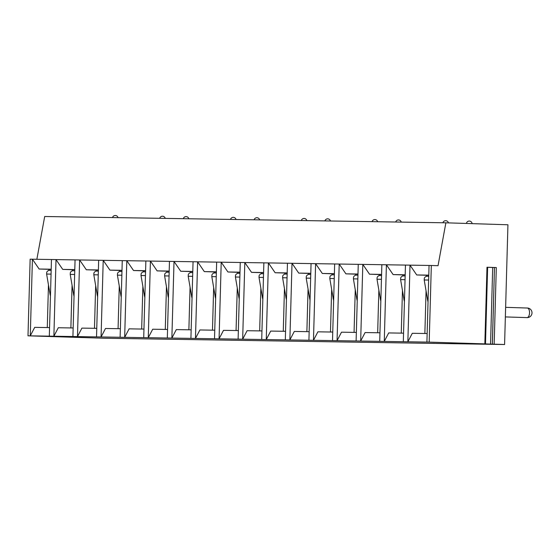 <?xml version="1.0" encoding="UTF-8"?>
<svg xmlns="http://www.w3.org/2000/svg" width="560" height="560" viewBox="0 0 560 560"><rect width="100%" height="100%" fill="white"/><g stroke="black" fill="none" stroke-linecap="round" stroke-linejoin="round"><path stroke-width="0.84" d="M496.307 267.547L494.165 344.183L492.331 344.141L494.473 267.505L496.307 267.547L486.99 267.253L487.627 267.281L485.485 343.91L429.191 342.125L28 335.818L103.397 338.212L504.588 344.512L507.934 224.77L445.879 222.803L438.032 265.699L431.326 265.489L429.191 342.125M494.165 344.183L504.588 344.512M487.627 267.323L494.473 267.533M494.473 267.505L492.387 344.162L490.553 344.12L492.695 267.484M490.553 344.12L485.485 343.91M426.461 276.332L426.496 275.268L416.717 274.953L410.004 265.153L407.862 341.789L412.293 333.298L427.147 333.536M424.865 333.501L426.055 291.06M48.874 270.403L48.902 269.332L39.13 269.024L32.417 259.224L30.275 335.853L34.706 327.369L49.56 327.6M72.471 270.774L72.506 269.703L62.727 269.395L56.014 259.588L30.142 259.182L28 335.818M96.075 271.145L96.103 270.074L86.331 269.766L79.618 259.959L56.014 259.588L53.879 336.224L58.303 327.74L73.164 327.971M51.464 259.518L49.322 336.154M119.672 271.516L119.7 270.445L109.928 270.137L103.215 260.33L79.618 259.959L77.476 336.595L81.907 328.111L96.761 328.342M75.061 259.889L72.919 336.525M143.269 271.887L143.304 270.816L133.525 270.508L126.812 260.701L103.215 260.33L101.073 336.966L105.504 328.482L120.358 328.713M98.665 260.26L96.523 336.896M166.873 272.258L166.901 271.187L157.129 270.879L150.416 261.072L126.812 260.701L124.67 337.337L129.101 328.853L143.962 329.084M122.262 260.631L120.12 337.267M190.47 272.629L190.498 271.558L180.726 271.243L174.013 261.443L150.416 261.072L148.274 337.708L152.705 329.224L167.559 329.455M145.859 261.002L143.717 337.638M214.067 273L214.102 271.929L204.323 271.614L197.61 261.814L174.013 261.443L171.871 338.079L176.302 329.595L191.156 329.826M169.463 261.373L167.321 338.009M237.671 273.371L237.699 272.3L227.927 271.985L221.214 262.185L197.61 261.814L195.468 338.45L199.899 329.966L214.76 330.197M193.06 261.744L190.918 338.38M261.268 273.742L261.296 272.671L251.524 272.356L244.811 262.556L221.214 262.185L219.072 338.821L223.503 330.337L238.357 330.568M216.657 262.115L214.515 338.751M284.865 274.113L284.9 273.042L275.121 272.727L268.408 262.927L244.811 262.556L242.669 339.192L247.1 330.708L261.954 330.939M240.261 262.486L238.119 339.122M308.469 274.484L308.497 273.413L298.725 273.098L292.012 263.298L268.408 262.927L266.266 339.563L270.697 331.079L285.558 331.31M263.858 262.857L261.716 339.493M332.066 274.855L332.094 273.784L322.322 273.469L315.609 263.669L292.012 263.298L289.87 339.934L294.301 331.443L309.155 331.681M287.455 263.228L285.313 339.864M355.663 275.219L355.698 274.155L345.919 273.84L339.206 264.04L315.609 263.669L313.467 340.305L317.898 331.814L332.752 332.052M311.059 263.599L308.917 340.235M379.267 275.59L379.295 274.526L369.523 274.211L362.81 264.411L339.206 264.04L337.064 340.676L341.495 332.185L356.356 332.423M334.656 263.97L332.514 340.606M402.864 275.961L402.892 274.897L393.12 274.582L386.407 264.782L362.81 264.411L360.668 341.047L365.099 332.556L379.953 332.794M358.253 264.341L356.111 340.977M431.326 265.489L386.407 264.782L384.265 341.418L388.696 332.927L403.55 333.165M381.85 264.712L379.715 341.348M405.454 265.083L403.312 341.719M429.051 265.454L426.909 342.09M47.278 327.565L48.461 285.124M39.13 269.024L51.191 269.213M416.717 274.953L428.778 275.142M426.496 275.268L428.778 275.303M428.036 301.889A4.851 4.242 90.9 0 1 427.798 301.042L424.207 279.979L424.326 278.145A3.92 3.423 90.9 0 1 426.699 276.276L428.75 276.311M424.207 279.979L428.645 280.049M393.12 274.582L405.181 274.771M401.268 333.13L402.451 290.689M402.892 274.897L405.181 274.932M404.432 301.518A4.851 4.242 90.9 0 1 404.201 300.671L400.603 279.608L400.729 277.774A3.92 3.423 90.9 0 1 403.095 275.905L405.146 275.94M400.603 279.608L405.048 279.678M369.523 274.211L381.584 274.4M377.671 332.759L378.854 290.318M379.295 274.526L381.577 274.561M380.835 301.147A4.851 4.242 90.9 0 1 380.604 300.3L377.006 279.237L377.125 277.403A3.92 3.423 90.9 0 1 379.498 275.534L381.549 275.569M377.006 279.237L381.444 279.307M345.919 273.84L357.98 274.029M354.067 332.388L355.257 289.947M355.698 274.155L357.98 274.19M357.238 300.776A4.851 4.242 90.9 0 1 357 299.929L353.409 278.866L353.528 277.032A3.92 3.423 90.9 0 1 355.901 275.163L357.952 275.198M353.409 278.866L357.847 278.936M322.322 273.469L334.383 273.658M330.47 332.017L331.653 289.576M332.094 273.784L334.383 273.819M333.634 300.405A4.851 4.242 90.9 0 1 333.403 299.558L329.805 278.495L329.931 276.661A3.92 3.423 90.9 0 1 332.297 274.799L334.355 274.827M329.805 278.495L334.25 278.565M298.725 273.098L310.786 273.287M306.873 331.646L308.056 289.205M308.497 273.413L310.779 273.448M310.037 300.034A4.851 4.242 90.9 0 1 309.806 299.187L306.208 278.124L306.327 276.29A3.92 3.423 90.9 0 1 308.7 274.428L310.751 274.456M306.208 278.124L310.646 278.194M275.121 272.727L287.189 272.916M283.269 331.275L284.459 288.834M284.9 273.042L287.182 273.077M286.44 299.663A4.851 4.242 90.9 0 1 286.202 298.816L282.611 277.753L282.73 275.919A3.92 3.423 90.9 0 1 285.103 274.057L287.154 274.085M282.611 277.753L287.049 277.823M251.524 272.356L263.585 272.545M259.672 330.904L260.855 288.463M261.296 272.671L263.585 272.706M262.836 299.292A4.851 4.242 90.9 0 1 262.605 298.445L259.007 277.382L259.133 275.548A3.92 3.423 90.9 0 1 261.506 273.686L263.557 273.714M259.007 277.382L263.452 277.452M227.927 271.985L239.988 272.181M236.075 330.533L237.258 288.092M237.699 272.3L239.981 272.335M239.239 298.921A4.851 4.242 90.9 0 1 239.008 298.074L235.41 277.011L235.529 275.177A3.92 3.423 90.9 0 1 237.902 273.315L239.953 273.343M235.41 277.011L239.848 277.081M204.323 271.614L216.391 271.81M212.471 330.162L213.661 287.721M214.102 271.929L216.384 271.964M215.642 298.55A4.851 4.242 90.9 0 1 215.404 297.703L211.813 276.64L211.932 274.806A3.92 3.423 90.9 0 1 214.305 272.944L216.356 272.972M211.813 276.64L216.251 276.71M180.726 271.243L192.787 271.439M188.874 329.791L190.057 287.35M190.498 271.558L192.787 271.593M192.045 298.179A4.851 4.242 90.9 0 1 191.807 297.332L188.209 276.269L188.335 274.435A3.92 3.423 90.9 0 1 190.708 272.573L192.759 272.601M188.209 276.269L192.654 276.339M157.129 270.879L169.19 271.068M165.277 329.42L166.46 286.979M166.901 271.187L169.183 271.222M168.441 297.808A4.851 4.242 90.9 0 1 168.21 296.961L164.612 275.898L164.731 274.064A3.92 3.423 90.9 0 1 167.104 272.202L169.155 272.23M164.612 275.898L169.05 275.968M133.525 270.508L145.593 270.697M141.673 329.049L142.863 286.608M143.304 270.816L145.586 270.851M144.844 297.437A4.851 4.242 90.9 0 1 144.606 296.59L141.015 275.527L141.134 273.693A3.92 3.423 90.9 0 1 143.507 271.831L145.558 271.859M141.015 275.527L145.453 275.597M109.928 270.137L121.989 270.326M118.076 328.678L119.259 286.237M119.7 270.445L121.989 270.48M121.247 297.066A4.851 4.242 90.9 0 1 121.009 296.219L117.411 275.156L117.537 273.322A3.92 3.423 90.9 0 1 119.91 271.46L121.961 271.488M117.411 275.156L121.856 275.226M86.331 269.766L98.392 269.955M94.479 328.307L95.662 285.866M96.103 270.074L98.385 270.109M97.643 296.695A4.851 4.242 90.9 0 1 97.412 295.848L93.814 274.785L93.933 272.951A3.92 3.423 90.9 0 1 96.306 271.089L98.357 271.117M93.814 274.785L98.252 274.855M62.727 269.395L74.795 269.584M70.875 327.936L72.065 285.495M72.506 269.703L74.788 269.738M74.046 296.324A4.851 4.242 90.9 0 1 73.808 295.484L70.217 274.414L70.336 272.58A3.92 3.423 90.9 0 1 72.709 270.718L74.76 270.746M70.217 274.414L74.655 274.484M445.879 222.803L44.695 216.503L36.862 259.294M48.902 269.332L51.191 269.367M50.449 295.953A4.851 4.242 90.9 0 1 50.211 295.113L46.613 274.043L46.739 272.209A3.92 3.423 90.9 0 1 49.112 270.347L51.163 270.375M46.613 274.043L51.058 274.113M486.99 267.253L484.848 343.889M427.49 299.852L428.092 299.859M403.886 299.481L404.495 299.488M380.289 299.11L380.891 299.117M356.692 298.739L357.294 298.746M333.088 298.368L333.697 298.382M309.491 297.997L310.093 298.011M285.894 297.626L286.496 297.64M262.29 297.255L262.899 297.269M238.693 296.884L239.295 296.898M215.096 296.513L215.698 296.527M191.492 296.142L192.101 296.156M167.895 295.771L168.497 295.785M144.298 295.4L144.9 295.414M120.694 295.029L121.303 295.043M97.097 294.658L97.699 294.672M73.5 294.287L74.102 294.301M505.358 316.925L527.058 317.611A4.795 2.324 91.8 0 1 527.058 317.611A4.795 2.324 91.8 0 1 527.037 317.611M527.359 308.028A4.795 4.795 0 0 1 532 312.935A4.795 4.795 0 0 1 527.058 317.611A4.795 2.324 -88.2 0 0 529.529 312.872A4.795 2.324 -88.2 0 0 527.359 308.028A4.795 2.324 -88.2 0 0 527.345 308.028L505.624 307.342M49.896 293.916L50.505 293.93M118.048 217.651A2.877 2.877 0 0 0 112.504 217.567M165.249 218.393A2.877 2.877 0 0 0 159.698 218.309M188.846 218.764A2.877 2.877 0 0 0 183.302 218.68M236.047 219.506A2.877 2.877 0 0 0 230.496 219.422M259.644 219.877A2.877 2.877 0 0 0 254.1 219.793M306.845 220.619A2.877 2.877 0 0 0 301.294 220.535M330.442 220.99A2.877 2.877 0 0 0 324.898 220.906M377.643 221.732A2.877 2.877 0 0 0 372.092 221.648M401.24 222.103A2.877 2.877 0 0 0 395.689 222.019M448.448 222.887A2.877 2.877 0 0 0 442.89 222.761M472.115 223.636A2.877 2.877 0 0 0 466.417 223.454"/></g></svg>
